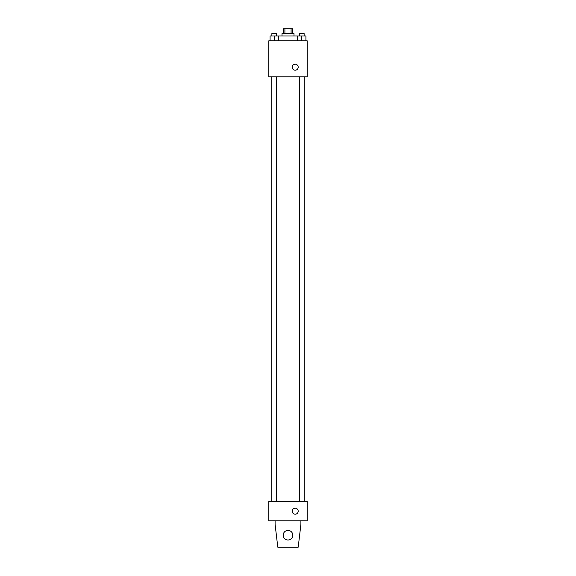 <?xml version="1.0" encoding="UTF-8"?>
<svg xmlns="http://www.w3.org/2000/svg" width="576" height="576" viewBox="0 0 576 576"><rect width="100%" height="100%" fill="white"/><g stroke="black" fill="none" stroke-linecap="round" stroke-linejoin="round"><path stroke-width="0.86" d="M284.918 33.602L284.918 28.8L283.198 28.8L283.198 33.602M284.918 28.8L292.802 28.8L292.802 33.602M291.082 33.602L291.082 28.8M282.002 36L282.002 33.602L293.998 33.602L293.998 36M297.526 40.802L297.526 36L270.072 36L270.072 40.802M268.798 40.802L307.202 40.802L307.202 76.802L268.798 76.802L268.798 40.802M295.2 70.2A3.002 3.002 0 0 1 292.601 65.7A3.002 3.002 0 0 1 297.799 65.7A3.002 3.002 0 0 1 295.2 70.2M268.798 501.602L307.202 501.602L307.202 520.798L268.798 520.798L268.798 501.602M292.198 511.2A3.002 3.002 0 0 1 296.698 508.601A3.002 3.002 0 0 1 296.698 513.799A3.002 3.002 0 0 1 292.198 511.2M300.902 520.798L300.902 524.398L298.202 547.2L277.798 547.2L275.098 524.398L275.098 520.798M283.198 535.198A4.802 4.802 0 0 1 290.398 531.043A4.802 4.802 0 0 1 290.398 539.359A4.802 4.802 0 0 1 283.198 535.198M297.526 36L305.928 36L305.928 40.802L305.928 36M301.73 40.802L301.73 36M304.128 36L304.128 33.602L299.326 33.602L299.326 36M274.27 40.802L274.27 36M278.474 40.802L278.474 36L278.474 40.802M276.674 36L276.674 33.602L271.872 33.602L271.872 36M304.222 501.602L304.222 76.802M271.778 501.602L271.778 76.802M299.326 76.802L299.326 501.602M304.128 76.802L304.128 501.602M276.674 501.602L276.674 76.802M271.872 501.602L271.872 76.802"/></g></svg>

